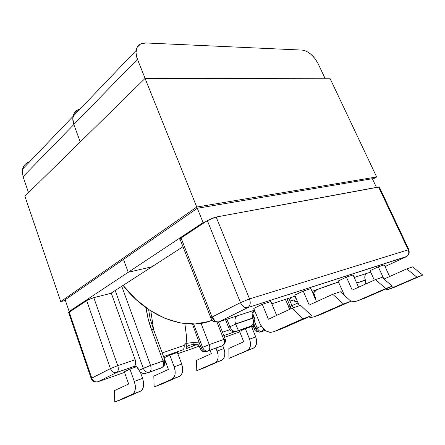 <?xml version="1.0" encoding="UTF-8"?>
<svg xmlns="http://www.w3.org/2000/svg" width="445" height="445" viewBox="0 0 445 445"><rect width="100%" height="100%" fill="white"/><g stroke="black" fill="none" stroke-linecap="round" stroke-linejoin="round"><path stroke-width="0.67" d="M253.339 348.162L255.319 346.533L256.476 343.818L256.62 340.436L255.725 336.915L251.531 326.547L245.379 328.694L239.577 331.397L243.727 341.782L239.577 331.397L245.379 328.694L249.584 339.168L250.479 342.717L250.34 346.127L249.189 348.863L247.209 350.499L228.986 358.375L228.841 348.441L243.727 341.782L228.841 348.441L228.986 358.375L253.339 348.162C256.693 346.099 257.488 342.35 255.725 336.915L249.584 339.168L245.379 328.694L251.531 326.547L255.725 336.915L249.584 339.168C251.353 344.647 250.563 348.429 247.209 350.499L253.339 348.162M124.327 371.786L128.661 384.024L124.327 371.786L129.912 369.055L124.327 371.786M165.089 360.422L168.416 369.428L165.089 360.422M254.395 326.452L253.756 326.675L254.395 326.452M253.377 326.808L251.853 327.342L253.377 326.808M239.788 331.914L224.525 337.277L239.788 331.914M199.065 346.221L177.805 353.692L199.065 346.221L199.36 346.661L198.692 345.225L199.271 342.917L192.474 324.038L199.271 342.917L193.28 342.466L194.682 344.653L192.846 346.088L196.195 344.792L192.846 346.088L194.682 344.653L197.764 344.747L194.682 344.653L193.28 342.466L185.904 343.44C186.505 341.821 186.65 339.04 186.333 335.102L184.886 323.632L186.36 335.48C186.633 339.207 186.483 341.86 185.904 343.44L186.805 346.644C188.797 345.17 191.422 344.508 194.682 344.653C191.422 344.508 188.797 345.17 186.805 346.644L186.321 348.646L192.846 346.088L186.321 348.646L186.805 346.644L185.904 343.44L193.28 342.466L199.271 342.917L201.173 347.884L199.271 342.917L198.698 345.259L197.764 344.747L198.798 345.632M124.544 372.404L97.961 381.743L116.762 372.437L134.574 366.235L134.151 366.385L135.119 365.44L135.658 363.843L135.18 359.721L111.306 293.227L93.795 297.644L87.999 299.785L68.602 312.624L68.769 312.902L69.214 312.084L91.776 378.094L110.427 368.627L86.636 300.547L69.214 312.084L91.776 378.094L91.158 378.445L91.776 378.094C93.127 381.148 95.186 382.366 97.961 381.743C95.186 382.366 93.127 381.148 91.776 378.094L110.427 368.627L117.758 365.651L93.795 297.644L111.306 293.227L135.18 359.721L117.758 365.651L93.795 297.644L86.636 300.547L110.427 368.627C111.834 371.781 113.948 373.055 116.762 372.437C113.948 373.055 111.834 371.781 110.427 368.627L117.758 365.651C118.726 368.988 118.392 371.252 116.762 372.437L134.996 366.196C136.626 366.368 137.944 367.709 138.951 370.212L136.76 366.914L135.402 366.241L134.151 366.385C135.797 365.206 136.142 362.981 135.18 359.721L117.758 365.651C118.726 368.988 118.392 371.252 116.762 372.437L97.961 381.743L124.544 372.404M163.549 356.59L182.606 349.942C183.874 349.169 184.391 347.651 184.163 345.387L185.904 343.44L184.163 345.387C184.391 347.651 183.874 349.169 182.606 349.942L163.549 356.59M223.852 335.563L235.021 331.67L223.852 335.563M177.349 352.473L169.823 355.104L164.133 357.836L169.823 355.104L174.173 366.797L175.124 370.746L175.041 374.49L173.945 377.449L172.009 379.162L154.137 387L153.825 376.103L168.416 369.428L153.825 376.103L154.137 387L172.009 379.162L179.496 376.309L181.438 374.601L182.545 371.664L182.628 367.954L181.688 364.043L177.349 352.473L181.688 364.043L174.173 366.797L169.823 355.104L177.349 352.473M136.532 366.741L129.912 369.055L136.532 366.741M201.201 347.962L202.536 347.334C203.905 350.215 205.746 351.405 208.065 350.905C205.746 351.405 203.905 350.215 202.536 347.334L193.581 324.021L202.536 347.334L209.267 344.602L201.029 323.32L209.267 344.602C210.218 347.651 209.823 349.753 208.065 350.905L222.572 345.654C224.336 344.513 224.742 342.45 223.791 339.463L209.267 344.602L201.201 347.962C202.564 350.838 204.4 352.023 206.725 351.517L208.065 350.905C209.823 349.753 210.218 347.651 209.267 344.602L223.791 339.463C224.742 342.45 224.336 344.513 222.572 345.654L206.725 351.517C204.4 352.023 202.564 350.838 201.201 347.962L200.261 348.569M217.01 322.191L223.791 339.463L225.248 339.123L223.791 339.463L217.01 322.191M139.029 370.424L143.279 368.338C144.703 371.464 146.755 372.721 149.442 372.115C146.755 372.721 144.703 371.464 143.279 368.338L115.188 290.507L143.279 368.338L150.538 365.389L164.989 360.495L163.07 360.956L151.612 329.878C153.269 329.378 153.937 329.3 153.614 329.65C153.953 329.3 153.291 329.372 151.612 329.878C148.713 322.08 146.889 314.704 146.144 307.768L147.963 318.108L151.612 329.878L163.07 360.956C164.044 364.205 163.671 366.413 161.947 367.587L148.124 372.726L161.947 367.587C163.671 366.413 164.044 364.205 163.07 360.956L150.538 365.389L121.752 286.269L150.538 365.389L139.012 370.379L140.286 372.176L142.461 373.255L145.215 373.444L149.442 372.115C151.155 370.935 151.517 368.694 150.538 365.389C151.517 368.694 151.155 370.935 149.442 372.115L161.947 367.587L148.124 372.726L145.126 373.455M150.844 310.949L153.547 329.434L150.844 310.949M162.197 352.93L184.163 345.387L162.197 352.93M220.892 346.388L221.621 346.088M160.295 368.321L161.173 367.948M163.81 366.04C165.151 364.355 165.54 362.508 164.989 360.495L164.116 360.951C164.767 362.847 164.661 364.544 163.81 366.04L161.947 367.587M164.945 360.372L153.603 329.662L152.763 330.19M150.121 318.676L148.597 309.475M200.233 348.491L201.173 347.884M91.904 378.434L91.203 378.595M97.333 381.905L97.961 381.743M161.574 384.157L179.496 376.309L154.137 387L161.574 384.157M122.959 398.92L140.559 391.149L142.456 389.408L143.518 386.366L143.574 382.478L142.6 378.367L140.414 372.281L142.6 378.367L134.307 381.404L129.912 369.055L134.307 381.404L135.286 385.565L135.241 389.481L134.184 392.551L132.293 394.298L114.782 402.052L114.365 390.654L128.661 384.024L114.365 390.654L114.782 402.052L122.959 398.92L140.559 391.149L132.293 394.298L114.782 402.052L122.959 398.92M172.009 379.162L179.496 376.309C182.795 374.178 183.529 370.09 181.688 364.043L174.173 366.797C176.02 372.91 175.297 377.032 172.009 379.162M132.293 394.298L140.559 391.149C143.796 389.002 144.475 384.741 142.6 378.367L134.307 381.404C136.187 387.851 135.519 392.151 132.293 394.298M210.062 350.31L211.358 353.664L210.062 350.31M255.786 328.605L253.906 323.954L255.786 328.605C257.082 331.258 258.74 332.382 260.748 331.964L262.105 331.353C260.091 331.77 258.434 330.646 257.132 327.987L261.337 326.218L257.132 327.987L254.512 321.535L257.132 327.987L254.646 329.178C254.479 330.752 256.231 331.748 259.897 332.17L265.159 330.368L260.748 331.964L265.053 330.285L262.105 331.353L263.729 329.161L262.105 331.353C260.091 331.77 258.434 330.646 257.132 327.987L255.786 328.605C257.082 331.258 258.74 332.382 260.748 331.964L259.897 332.17C258.189 332.115 256.848 331.019 255.875 328.888M222.528 332.209L229.792 329.712L222.528 332.209M253.444 323.91L253.906 323.954L253.294 326.407L253.911 327.715L253.288 326.38L253.906 323.954L253.444 323.91M253.433 326.88L251.953 325.673L253.433 326.88M251.848 325.935L253.416 326.847M223.913 344.625C225.543 342.099 225.993 340.264 225.248 339.123L224.191 339.663C224.886 341.604 224.797 343.256 223.913 344.625L222.572 345.654M253.717 323.493L253.906 323.954M222.734 345.593L223.902 348.574L217.188 351.033L216.064 348.14L218.111 354.76L217.994 358.314L216.86 361.145L214.896 362.814L221.593 360.266L203.437 368.143L221.593 360.266L223.562 358.598L224.697 355.789L224.82 352.262L222.728 345.576M214.896 362.814L196.768 370.696L196.557 360.344L211.358 353.664L196.557 360.344L196.768 370.696L221.593 360.266C224.931 358.169 225.704 354.27 223.902 348.574L217.188 351.033C218.996 356.79 218.228 360.717 214.896 362.814M203.437 368.143L196.768 370.696L203.437 368.143M268.413 319.226L262.272 304.297L270.872 301.515L276.634 315.41L270.872 301.515L262.272 304.297L253.772 308.452L259.791 323.22L253.772 308.452L262.272 304.297L268.413 319.226L292.087 308.246L303.028 318.759L273.58 331.786L269.826 332.32L265.893 330.863L262.378 327.665L259.791 323.22C262.339 328.872 265.938 331.92 270.588 332.376L273.58 331.786L282.119 328.638L311.539 315.65L300.631 305.315L292.087 308.246L268.413 319.226M309.214 305.048L303.234 291.069L310.855 288.605L316.506 301.716L310.855 288.605L303.234 291.069L294.757 295.135L303.234 291.069L309.214 305.048L332.738 294.29L343.468 303.991L314.248 316.801L310.515 317.374L308.574 316.962L311.272 317.413L314.248 316.801L343.468 303.991L350.96 301.254L340.275 291.703L332.738 294.29L309.214 305.048M236.367 316.134L237.179 315.867L235.817 317.085L235.038 319.032L234.949 321.418L235.566 323.882C234.343 320.105 234.882 317.43 237.179 315.867L254.401 310.221L252.048 313.402L254.768 310.894L252.048 313.402L252.76 318.069L253.644 316.745L253.583 314.854L252.838 318.258L235.566 323.882L252.76 318.069L252.048 313.402L254.479 310.193L219.129 321.78L247.754 307.617L406.33 256.715L385.042 266.549L406.33 256.715C408.749 255.23 409.383 252.932 408.232 249.812L249.539 298.929L216.159 217.032L211.603 218.445L207.337 220.603L181.065 238.003L179.836 239.449M365.718 274.37L367.064 273.297L370.668 272.118L354.214 277.491L367.064 273.297C364.8 274.704 364.221 276.94 365.328 280.011L356.729 283.098L365.395 280.166L364.783 278.003L364.922 276.006M354.109 277.252L354.648 276.912L353.986 276.974C354.865 276.751 354.91 276.846 354.109 277.252M329.784 284.872L338.467 282.035L312.028 291.336L315.755 290.112L313.419 293.077L313.241 294.139L313.419 293.077L316.534 289.973L313.419 293.077L315.755 290.112L319.032 288.911M295.196 296.17L271.823 303.807L295.196 296.181M353.085 274.971L346.433 277.118L338.044 281.073L346.433 277.118L353.085 274.971L358.581 287.231L353.085 274.971M378.3 266.828L370.018 270.682L378.3 266.828L384.28 264.897L378.3 266.828L383.896 279.026L378.3 266.828M408.855 249.645L379.424 187.262M379.357 186.95L216.159 217.032L378.561 186.983L408.232 249.812L249.539 298.929C250.869 303.001 250.274 305.899 247.754 307.617L406.869 256.409M251.208 326.051C253.5 324.555 254.045 321.963 252.838 318.258C254.401 317.736 254.924 317.658 254.395 318.019C255.191 319.377 254.74 321.507 253.044 324.411L251.208 326.051L249.461 326.864L236.657 331.33C233.875 331.887 231.628 330.385 229.909 326.825L226.894 319.237L229.909 326.825L228.619 327.509L229.909 326.825C231.628 330.385 233.875 331.887 236.657 331.33L235.305 331.614L238.409 330.513L235.644 324.077L229.909 326.825L235.644 324.077L238.409 330.513L251.208 326.051C253.5 324.555 254.045 321.963 252.838 318.258L235.644 324.077L252.799 318.164M237.179 315.867L219.129 321.78C216.17 322.325 213.8 320.745 212.026 317.046L210.785 317.758L210.88 318.058L210.785 317.758L212.026 317.046L240.456 302.617L207.337 220.603L181.065 238.003L212.026 317.046C213.8 320.745 216.17 322.325 219.129 321.78L247.754 307.617C250.274 305.899 250.869 303.001 249.539 298.929L216.159 217.032L207.337 220.603L240.456 302.617L249.539 298.929L240.456 302.617C242.336 306.46 244.772 308.129 247.754 307.617C244.772 308.129 242.336 306.46 240.456 302.617L212.026 317.046L181.065 238.003L179.952 238.937L180.231 239.638M291.914 305.548L289.517 299.874L291.186 297.482L289.517 299.874L294.523 301.182L295.547 297.004L294.523 301.182L297.666 301.999L289.517 299.874L291.914 305.548L290.173 306.366L287.014 298.845L290.173 306.366L288.705 307.317L290.173 306.366L291.475 308.53L290.173 306.366L291.914 305.548L293.305 307.829L291.914 305.548L298.083 302.978M290.98 308.763L289.912 306.955M289.517 299.874L288.827 298.25M293.75 296.643L294.573 296.376M219.129 321.78L217.649 322.091L219.129 321.78M212.693 317.585L214.985 320.928M299.274 305.782L294.757 295.135L299.274 305.782M321.807 314.014L350.96 301.254L321.807 314.014L314.248 316.801L321.001 314.315M282.119 328.638L311.539 315.65L303.028 318.759L273.58 331.786L281.307 328.938M303.028 318.759L292.087 308.246L300.631 305.315L311.539 315.65L303.028 318.759M340.275 291.703L350.96 301.254L343.468 303.991L332.738 294.29L340.275 291.703M384.28 264.897L389.642 276.529L384.28 264.897M362.875 298.884L357.085 301.015L385.848 288.516L392.345 286.141L363.671 298.589L392.345 286.141L381.955 277.391L375.402 279.644L352.218 290.101L346.433 277.118L352.218 290.101L375.402 279.644L385.848 288.516L357.085 301.015L353.408 301.621L350.649 300.976M356.656 282.942L365.328 280.011L356.656 282.942M354.298 277.674L354.971 277.263L354.298 277.674M314.426 296.893L314.398 294.546L314.426 296.893M365.028 284.299L365.718 282.252L365.417 280.205M315.566 299.535L315.244 297.355L314.626 297.355M314.587 297.271L315.338 297.182M330.546 284.622L320.066 288.493M379.396 187.301L378.561 186.983L408.232 249.812L408.927 249.806L408.232 249.812C409.383 252.932 408.749 255.23 406.33 256.715M344.536 295.508L338.044 281.073L344.541 295.513M383.952 279.076L406.747 268.88L416.932 277.163L388.646 289.384L385.031 290.012L383.801 289.851L385.765 290.018L394.565 287.203L422.75 275.038L412.61 266.867L406.747 268.88L383.952 279.076M374.317 280.133L370.018 270.682L374.317 280.133M416.932 277.163L388.646 289.384L394.565 287.203L422.75 275.038L416.932 277.163L406.747 268.88L412.61 266.867L422.75 275.038L416.932 277.163M381.955 277.391L392.345 286.141L385.848 288.516L375.402 279.644L381.955 277.391M363.671 298.589L357.085 301.015L354.153 301.643L350.643 300.97M393.781 287.492L394.565 287.203M123.087 285.406L136.037 299.507L150.277 310.588L165.368 318.514L180.57 322.992L195.183 323.954L208.605 321.501L212.109 320.222C186.783 331.414 147.69 317.652 123.087 285.406M203.076 222.6L128.221 272.279L123.482 259.396L128.221 272.279L203.076 222.6L204.817 222.272L203.076 222.6L197.319 208.271L203.076 222.6M23.752 166.246L22.278 171.125L23.068 176.676L28.53 192.652L23.068 176.676L73.853 124.505L80.267 141.938L73.853 124.505L80.267 141.938L73.853 124.505L137.41 59.224L145.12 78.415L137.41 59.224L135.97 52.749L137.105 47.393L140.592 43.966L145.843 42.965L302.322 50.096L145.843 42.965C140.386 42.892 137.138 45.396 136.109 50.485L73.047 116.379C72.541 118.904 72.808 121.613 73.853 124.505L72.796 118.52L74.154 113.397L77.675 109.909L74.154 113.397L72.796 118.52L73.853 124.505L137.41 59.224C136.153 56.048 135.719 53.133 136.109 50.485M376.437 187.373L372.348 178.706L376.437 187.373M325.234 78.754L318.181 63.791L325.234 78.754M182.995 246.702L151.923 266.778L128.221 272.279L123.482 259.396L128.221 272.279L69.153 311.472L65.159 299.785L197.319 208.271L65.159 299.785L69.153 311.472L128.221 272.279L151.923 266.778L128.221 272.279L151.923 266.778L182.995 246.702M302.322 50.096L306.51 51.275L310.972 54.29L315.066 58.679L318.181 63.791C313.847 55.731 308.557 51.164 302.322 50.096M80.172 108.93C76.345 109.982 73.97 112.463 73.047 116.379C72.541 118.904 72.808 121.613 73.853 124.505L23.068 176.676L22.589 169.106L73.041 116.384M65.376 300.431L60.726 301.582L24.892 196.217L60.726 301.582L196.757 207.031L145.064 78.415L24.892 196.217L145.064 78.415L196.757 207.031L376.659 176.96L330.184 78.759L145.064 78.415L330.184 78.759L376.659 176.96L372.626 179.291L376.659 176.96L196.757 207.031L60.726 301.582L65.376 300.431M372.348 178.706L197.319 208.271L372.348 178.706M70.772 311.049L69.153 311.472L70.772 311.049M151.923 266.778L110.772 293.361L151.923 266.778M29.637 161.741C25.955 162.931 23.602 165.384 22.589 169.106M197.497 344.864L198.826 345.531M200.222 348.463C201.29 349.681 200.406 351.823 205.874 351.711M153.514 329.434L150.11 318.598M200.194 348.385L198.698 345.253M97.099 381.938C91.409 381.727 93.283 380.781 92.204 380.425L91.158 378.445L68.647 312.551M254.612 329.105L253.288 326.38L252.565 325.951M218.484 321.93L225.209 339.018M235.305 331.614C228.168 331.33 229.603 328.31 228.619 327.509L225.52 319.688M289.89 309.264L285.378 299.379M253.75 316.2L254.312 317.825M217.649 322.091C210.162 321.629 211.787 318.57 210.785 317.758L179.952 238.937M317.63 289.45L316.534 289.973M408.071 255.169C409.166 254.429 409.45 252.643 408.927 249.806"/></g></svg>
